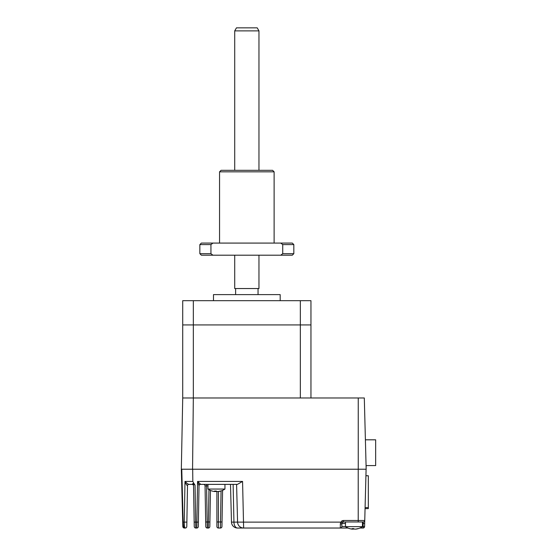 <?xml version="1.0" encoding="UTF-8"?>
<svg xmlns="http://www.w3.org/2000/svg" width="557" height="557" viewBox="0 0 557 557"><rect width="100%" height="100%" fill="white"/><g stroke="black" fill="none" stroke-linecap="round" stroke-linejoin="round"><path stroke-width="0.84" d="M365.921 475.762L368.323 475.762L365.921 475.699M365.288 499.887L365.086 507.594M368.323 475.762L368.323 507.594L365.288 507.594M368.33 500.437L368.33 493.767M365.058 508.625L368.33 508.625L368.323 485.586M366.074 465.582L375.669 465.582L375.669 439.814L365.399 439.814M364.306 397.983L193.335 397.983L192.562 469.224L366.165 469.224L364.306 397.983M310.952 397.983L310.952 324.926L193.335 324.926L193.335 300.676L182.724 300.676L182.724 324.926L193.335 324.926L182.724 324.926L182.724 397.983L193.335 397.983L193.335 324.926L300.341 324.926L300.341 397.983L182.724 397.983L181.331 469.224L192.562 469.224M280.185 300.676L280.185 294.611L213.491 294.611L213.491 300.676M235.618 294.611L235.618 288.547L258.051 288.547L258.051 294.611M300.341 324.926L300.341 300.676L310.952 300.676L310.952 324.926L300.341 324.926M193.335 300.676L300.341 300.676M182.828 526.553L181.331 469.224L182.828 526.553A1.518 1.518 0 0 0 184.346 528.029L185.272 528.029A1.518 1.518 0 0 0 186.79 526.539L187.5 485.864L186.867 522.111L184.276 522.125L184.987 481.422C186.498 483.03 187.793 484.012 188.872 484.374L192.019 484.374L193.885 483.379L195.041 485.126C194.108 484.151 193.606 484.158 193.523 485.14A1.518 1.379 -1 0 0 192.59 483.894L193.049 483.497M189.011 484.374L188.872 484.374A1.518 1.448 -90 0 0 187.43 485.843L186.017 484.054L184.987 481.422L192.826 481.422L193.885 483.379L192.826 481.422L192.694 469.224L358.242 469.224L358.242 397.983M358.214 521.965L358.214 520.489L343.356 520.489L340.668 522.125L340.327 523.991L340.668 522.125L342.012 522.786L341.845 523.483L342.012 522.786L343.356 521.965L363.234 521.965L363.157 523.483L364.668 523.524L364.751 520.489L364.591 526.553L362.454 526.511M362.454 523.483L363.157 523.483L363.073 528.029A1.518 1.518 0 0 0 364.591 526.553A1.518 1.518 0 0 1 363.073 528.029L359.906 528.029M184.889 527.611L185.272 528.029C184.632 527.639 184.297 525.669 184.276 522.125L183.156 522.125C183.309 525.724 183.699 527.695 184.346 528.029M184.332 524.325L184.423 525.355M184.548 526.309L184.701 527.047M195.041 485.126L195.765 528.029A1.518 1.518 0 0 1 194.247 526.539L193.537 485.864A1.518 1.518 0 0 0 192.019 484.374L188.872 484.374M186.414 482.849L185.885 482.369M185.871 482.362L184.987 481.422M193.606 484.639L194.463 484.597M222.584 490.362L221.951 526.539A1.518 1.518 0 0 1 220.44 528.029L220.516 521.965L216.889 521.965L216.889 491.511L218.003 491.518A15.13 14.663 -90 0 0 220.3 491.03A14.712 3.133 59.2 0 0 220.746 491.03A15.13 14.663 90 0 1 220.161 491.197A15.13 14.663 90 0 1 218.448 491.518L217.794 491.518M216.889 521.965L216.889 526.511A1.518 1.518 0 0 0 218.407 528.029L220.44 528.029M210.455 490.411L209.829 526.539A1.518 1.518 0 0 1 208.311 528.029L208.395 521.965L205.686 521.993L205.053 485.864A1.518 1.518 0 0 0 203.542 484.374M206.57 484.374L206.57 485.892L205.053 485.864M205.686 521.993L205.763 526.539A1.518 1.518 0 0 0 207.281 528.029L206.57 485.892L207.977 485.892M207.281 528.029L208.311 528.029M345.479 526.511L341.845 526.511A1.518 1.518 0 0 1 340.327 528.029L340.327 523.991A1.518 0.508 0 0 0 341.845 523.483A1.518 1.518 0 0 1 342.569 522.188A1.518 1.518 0 0 0 341.845 523.483L345.479 523.483M348.028 528.029L340.327 528.029A1.518 1.518 0 0 0 341.845 526.511L341.845 523.483M340.327 528.029L243.632 528.029A6.064 6.064 0 0 1 237.574 522.125L236.586 484.374L237.574 522.125L233.94 522.125A6.064 3.6 90 0 0 237.54 528.029A6.064 6.064 0 0 1 231.482 522.125L230.494 484.374L231.482 522.125L233.94 522.125L233.125 484.374L236.586 484.374M340.668 522.125L237.574 522.125M194.17 522.111L196.872 522.125L196.795 528.029A1.518 1.518 0 0 0 198.306 526.539L199.023 485.641L198.383 522.111L196.872 522.125L197.582 481.422L200.534 484.228A1.518 1.441 1 0 0 199.023 485.641L197.582 481.422L242.567 481.422L243.632 528.029L237.54 528.029M242.567 481.422L237.442 484.374L200.534 484.374A1.518 1.518 0 0 0 199.016 485.864A1.518 1.518 0 0 1 200.534 484.374M233.94 522.125L233.125 484.374L224.951 484.374L224.951 489.053L207.977 489.053A15.157 15.157 0 0 0 212.767 491.197A15.13 14.663 -90 0 0 214.48 491.518L215.134 491.518A15.13 3.725 -90 0 1 214.549 491.03A14.712 12.351 -23.1 0 0 215.427 491.058A14.712 12.351 -23.1 0 0 216.311 491.03A15.13 3.725 90 0 0 216.896 491.518M198.654 484.235L198.828 484.743M195.765 528.029L196.795 528.029M366.095 469.224L364.751 520.489A1.518 1.518 0 0 1 363.234 521.965M366.13 467.783L366.172 466.188L366.13 467.783M216.032 491.044L216.032 491.518A15.13 3.725 -90 0 0 216.464 491.197A15.13 3.725 -90 0 1 216.032 491.518L214.925 491.518M212.767 491.197A15.13 14.663 -90 0 1 212.182 491.03A15.13 14.663 -90 0 0 212.767 491.197A15.13 14.663 -90 0 0 214.48 491.518M215.134 491.518L215.134 491.058M349.685 528.621A15.13 14.663 -90 0 0 350.269 528.788A15.13 14.663 -90 0 0 351.982 529.108L352.637 529.108A15.13 3.725 -90 0 1 352.052 528.621A14.712 12.351 -23.1 0 0 352.936 528.649A14.712 12.351 -23.1 0 0 353.82 528.621A15.13 3.725 90 0 0 354.398 529.108L355.505 529.108A15.13 14.663 -90 0 0 357.803 528.621A14.712 3.133 59.2 0 0 358.255 528.621A15.13 14.663 90 0 1 357.664 528.788A15.13 14.663 90 0 1 355.951 529.108L355.296 529.108M350.269 528.788A15.157 15.157 0 0 1 345.479 526.644L362.454 526.644L362.454 521.965M353.967 528.788A15.13 3.725 -90 0 1 353.535 529.108L352.428 529.108M351.982 529.108L352.637 529.108L352.637 528.642L352.665 529.129M219.555 171.841L221.066 170.324L272.603 170.324L274.121 171.841L219.555 171.841L219.555 243.082M282.733 253.686L282.733 244.593L280.728 243.082L201.362 243.082L199.852 244.593L210.936 244.593L210.936 253.686L212.941 255.203L292.307 255.203L293.824 253.686L282.733 253.686L280.728 255.203M210.936 244.593L212.941 243.082M199.852 244.593L199.852 253.686L201.362 255.203L212.941 255.203M199.852 253.686L210.936 253.686M282.733 244.593L293.824 244.593L292.307 243.082L280.728 243.082M258.963 30.879L234.713 30.879L236.46 27.85L257.209 27.85L258.963 30.879L258.963 170.324M258.963 255.203L258.963 288.547L234.713 288.547L234.713 255.203M234.713 30.879L234.713 170.324M182.717 522.125L183.156 522.125L181.77 469.224M343.335 520.489L341.782 520.934M222.034 521.993L220.516 521.965L221.059 490.94M218.407 528.029L218.407 491.518M209.905 521.993L208.395 521.965L208.959 489.666M343.356 520.489L343.356 521.965M364.751 520.489L358.214 520.489L358.214 469.224M353.535 528.635L353.535 529.108M207.977 489.053L207.977 484.374M220.161 491.197A15.157 15.157 0 0 0 224.951 489.053M345.479 526.644L345.479 521.965M357.664 528.788A15.157 15.157 0 0 0 362.454 526.644M274.121 171.841L274.121 243.082M293.824 244.593L293.824 253.686"/></g></svg>
